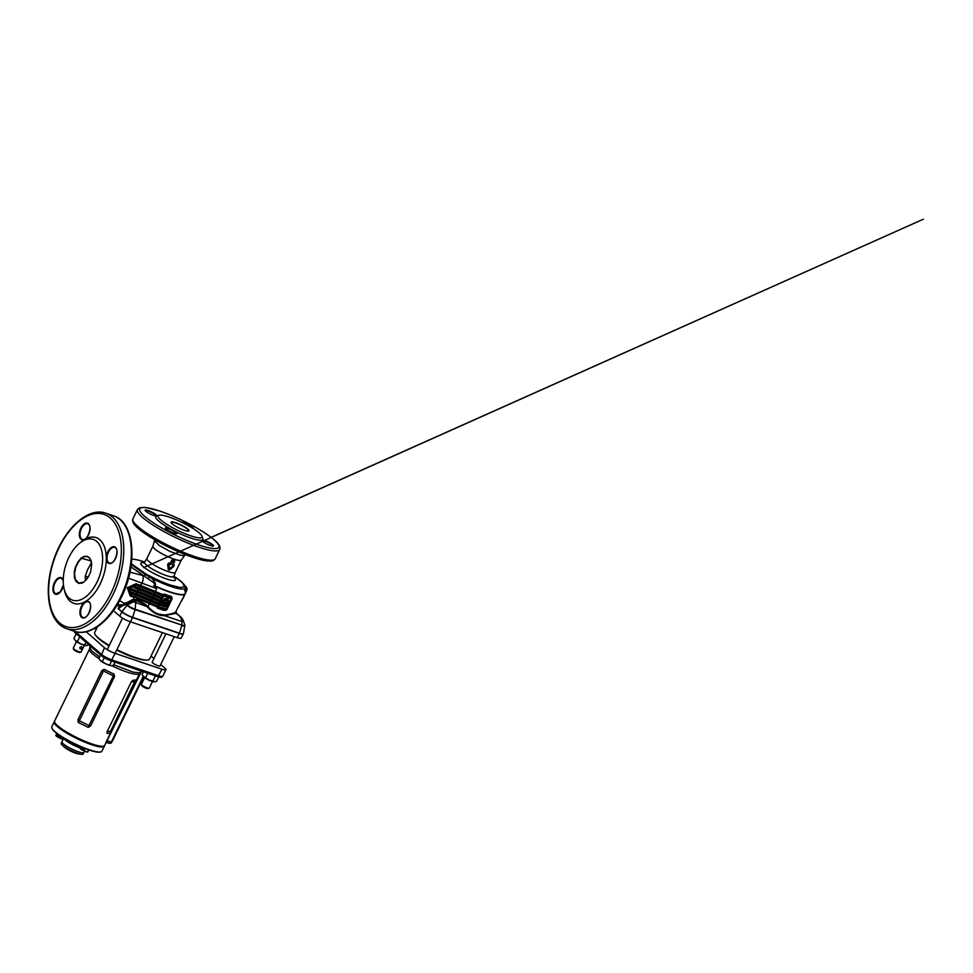 <?xml version="1.0" encoding="UTF-8"?>
<svg xmlns="http://www.w3.org/2000/svg" width="973" height="973" viewBox="0 0 973 973"><rect width="100%" height="100%" fill="white"/><g stroke="black" fill="none" stroke-linecap="round" stroke-linejoin="round"><path stroke-width="1.46" d="M116.942 649.587A30.491 5.656 25.9 0 0 135.466 657.529A30.491 5.656 25.9 0 0 149.526 659.147L162.406 632.632M97.495 626.709L94.673 632.511A30.491 5.656 25.9 0 0 109.28 645.415M153.989 675.359L156.021 676.053M158.757 676.965L156.604 681.38L154.865 681.781L148.966 679.908L142.812 675.809L142.082 674.569L143.432 671.784M143.213 676.296A6.361 1.18 25.9 0 0 143.347 676.563A6.361 1.18 25.9 0 0 148.833 680.103A6.361 1.18 25.9 0 0 154.16 681.805A6.361 1.18 25.9 0 0 154.427 681.769M147.75 673.243L145.609 677.658M155.181 676.32L152.87 681.064M144.636 677.707L141.413 684.323A4.354 0.803 25.9 0 0 141.426 684.493A4.354 0.803 25.9 0 0 147.251 687.899A4.354 0.803 25.9 0 0 149.112 688.227A4.354 0.803 25.9 0 0 149.258 688.13L152.469 681.514M147.896 688.093A3.478 0.645 -154.1 0 1 147.981 688.604A3.478 0.645 -154.1 0 1 146.485 688.337A3.478 0.645 -154.1 0 1 141.827 685.612A3.478 0.645 -154.1 0 1 142.289 685.369M174.252 636.646L160.022 665.958A4.354 0.803 -154.1 0 1 159.986 666.006A4.354 0.803 -154.1 0 1 158.015 665.727A4.354 0.803 -154.1 0 1 152.165 662.212A4.354 0.803 -154.1 0 1 152.189 662.151L165.933 633.824M114.936 662.139L113.391 665.313L111.25 665.702L105.753 663.841L99.745 659.962A6.969 1.289 25.9 0 0 100.353 660.594L98.857 658.502L100.547 655.011M102.384 661.591L104.281 657.687M111.25 665.702A6.969 1.289 -154.1 0 0 111.591 665.714A6.969 1.289 -154.1 0 1 111.591 665.714L111.25 665.702A6.969 1.289 -154.1 0 1 105.753 663.841A6.969 1.289 -154.1 0 1 100.353 660.594M109.645 664.997L111.591 661.008M81.525 646.765C79.725 646.996 79.348 647.763 80.394 649.076C82.012 648.675 82.377 647.896 81.525 646.765L81.805 646.923M76.478 641.572L73.267 648.188A4.354 0.803 25.9 0 0 73.267 648.371A4.354 0.803 25.9 0 0 73.741 648.93A4.354 0.803 25.9 0 0 77.621 651.192A4.354 0.803 25.9 0 0 80.966 652.105A4.354 0.803 25.9 0 0 81.1 651.995L84.31 645.379M79.737 651.959A3.478 0.645 -154.1 0 1 79.835 652.469A3.478 0.645 -154.1 0 1 77.159 651.74A3.478 0.645 -154.1 0 1 74.057 649.94A3.478 0.645 -154.1 0 1 73.68 649.478A3.478 0.645 -154.1 0 1 74.13 649.246M88.738 644.673L86.706 645.646L84.712 644.929C81.951 644.515 79.531 643.384 77.451 641.523L75.201 640.429A6.361 1.18 25.9 0 0 75.748 641A6.361 1.18 25.9 0 0 81.014 644.126A6.361 1.18 25.9 0 0 86.001 645.671A6.361 1.18 25.9 0 0 86.281 645.634M75.42 640.526L73.924 638.434L76.21 633.727M84.712 644.929L86.001 642.289M77.451 641.523L79.737 636.804M143.384 676.916A2.615 1.447 108.7 0 1 142.982 678.145L112.71 740.514A2.615 1.447 108.7 0 1 112.029 741.499M82.231 747.459A0.876 0.766 -85.1 0 0 82.425 749.137A0.876 0.766 -85.1 0 0 83.179 747.848M80.808 749.101A4.099 0.754 25.9 0 0 80.929 749.198A4.099 0.754 25.9 0 0 86.147 751.728A4.099 0.754 25.9 0 0 86.269 751.764M80.382 746.68L79.895 748.383A4.829 0.9 25.9 0 0 80.212 748.651L83.459 750.609A4.829 0.9 25.9 0 0 84.116 750.913L87.424 752.032A4.829 0.9 25.9 0 0 87.606 752.056A4.829 0.9 25.9 0 0 87.765 752.068L88.798 749.94M86.147 751.728L87.424 752.032L88.494 749.83M81.039 746.96L80.212 748.651L80.929 749.198M84.542 748.383L83.459 750.609M85.21 748.651L84.116 750.913M80.662 746.802L79.895 748.383M84.517 751.144L83.909 752.409A12.199 2.262 -154.1 0 1 78.29 751.764A12.199 2.262 -154.1 0 1 66.93 746.388A12.199 2.262 -154.1 0 1 61.968 741.754L63.184 739.237M79.908 747.823A12.199 2.262 -154.1 0 1 63.999 738.677M59.171 735.223A0.876 0.766 94.9 0 1 58.356 736.379A0.876 0.766 94.9 0 1 58.331 734.639M56.592 733.338L55.826 735.612A4.829 0.9 25.9 0 0 56.142 735.892L59.389 737.85A4.829 0.9 25.9 0 0 60.046 738.154L63.354 739.273A4.829 0.9 25.9 0 0 63.537 739.298A4.829 0.9 25.9 0 0 63.695 739.31L64.133 738.41M56.726 736.342A4.099 0.754 25.9 0 0 56.86 736.439A4.099 0.754 25.9 0 0 62.077 738.969A4.099 0.754 25.9 0 0 62.199 739.006M62.077 738.969L63.354 739.273L63.853 738.252M57.164 733.788L56.142 735.892L56.86 736.439M56.835 733.533L55.826 735.612M60.29 735.989L59.389 737.85M60.898 736.391L60.046 738.154M104.464 745.744A27.876 5.181 -154.1 0 1 104.366 746.169A27.876 5.181 -154.1 0 1 72.379 736.281A27.876 5.181 -154.1 0 1 54.22 721.82A27.876 5.181 -154.1 0 1 54.488 721.467M72.671 735.868A27.439 5.096 25.9 0 0 103.564 746.133A27.439 5.096 -154.1 0 1 103.296 746.242A27.439 5.096 -154.1 0 1 82.291 740.514A27.439 5.096 -154.1 0 1 57.808 726.272A27.439 5.096 -154.1 0 1 54.816 722.708A27.439 5.096 -154.1 0 1 54.743 722.428A27.439 5.096 25.9 0 0 72.671 735.868M54.22 721.82L51.788 726.819A27.876 5.181 25.9 0 0 51.812 727.913A27.876 5.181 25.9 0 0 69.947 741.292A27.876 5.181 25.9 0 0 101.058 751.837A27.876 5.181 25.9 0 0 101.934 751.168L104.366 746.169M100.754 751.91A27.439 5.096 -154.1 0 1 100.499 752.02A27.439 5.096 -154.1 0 1 69.861 741.633A27.439 5.096 -154.1 0 1 52.019 728.473A27.439 5.096 -154.1 0 1 51.934 728.205M64.036 738.604A12.199 2.262 25.9 0 0 71.82 744.15A12.199 2.262 25.9 0 0 79.92 747.738M61.956 741.791A12.199 2.262 25.9 0 0 61.931 741.827L61.202 743.323A12.199 2.262 25.9 0 0 62.284 745.16A12.199 2.262 25.9 0 0 69.144 749.66A12.199 2.262 25.9 0 0 81.039 754.27A12.199 2.262 25.9 0 0 83.143 753.978L83.873 752.482A12.199 2.262 25.9 0 0 83.885 752.445M62.284 745.16L64.559 747.276A8.708 1.618 25.9 0 0 69.46 750.487A8.708 1.618 25.9 0 0 77.962 753.783L81.039 754.27M61.931 741.827A12.199 2.262 25.9 0 0 69.874 748.164A12.199 2.262 25.9 0 0 83.873 752.482M139.65 673.498L105.765 742.8L106.921 742.387L107.395 740.818L111.287 742.131L143.226 676.381M98.869 658.478A27.876 5.181 -154.1 0 1 92.569 653.856A27.876 5.181 -154.1 0 1 89.504 649.137L54.597 721.042A27.876 5.181 25.9 0 0 54.622 722.148A27.876 5.181 25.9 0 0 57.662 725.773A27.876 5.181 25.9 0 0 82.523 740.234A27.876 5.181 25.9 0 0 103.868 746.06A27.876 5.181 25.9 0 0 104.743 745.391L139.662 673.486L141 672.331L106.994 740.769M96.412 636.147A28.74 5.339 25.9 0 0 99.027 638.92A28.74 5.339 25.9 0 0 109.061 645.877M116.711 650.073A28.74 5.339 25.9 0 0 134.335 657.626A28.74 5.339 25.9 0 0 145.597 660.022M110.654 733.034L107.066 733.496L107.249 731.453L131.173 682.17L132.887 680.309L136.475 679.847L110.654 733.034L110.727 730.942L134.894 681.185A27.876 5.181 -154.1 0 1 134.882 681.185A27.876 5.181 -154.1 0 1 131.489 681.635M106.969 732.243L107.249 731.453M136.463 679.872L134.894 681.173L136.475 679.847M114.486 676.746L114.072 674.192L104.099 669.315L101.849 670.567L77.925 719.85L78.278 722.501L88.251 727.378L90.562 726.016L114.486 676.746L113.294 676.053L89.017 725.457A27.876 5.181 -154.1 0 1 79.336 720.725L103.491 670.969A27.876 5.181 25.9 0 0 113.172 675.7L113.294 676.053M113.683 664.705L133.192 672.136L139.626 672.793L141.924 671.273L140.915 671.869L141.231 671.042M86.208 631.757L104.452 647.714A8.708 1.618 25.9 0 0 115.155 653.382L161.919 669.229A8.708 1.618 25.9 0 0 165.933 669.692A8.708 1.618 25.9 0 0 164.972 668.208L160.727 664.498M153.929 658.551L151.046 656.021M75.359 631.599L101.277 654.257A8.708 1.618 25.9 0 0 111.968 659.937L158.745 675.773A8.708 1.618 25.9 0 0 162.661 676.344A8.708 1.618 25.9 0 0 162.759 676.235L165.933 669.692M96.376 629.008L94.673 628.424M162.661 676.344L161.567 677.232A8.1 1.508 -154.1 0 1 157.918 676.697L111.141 660.849A8.1 1.508 -154.1 0 1 101.192 655.583L75.213 632.851A8.1 1.508 -154.1 0 1 74.301 631.611L74.301 631.258M107.273 731.392A27.876 5.181 25.9 0 0 110.727 730.942M107.237 731.477L107.066 733.496M88.251 727.378L89.017 725.457M78.278 722.501L79.336 720.725M103.491 670.969L104.099 669.315M113.172 675.7L114.072 674.192M141.17 671.285L141.778 671.224M106.045 742.618L109.402 743.226A2.177 1.204 -71.3 0 0 109.633 743.36A2.177 1.204 -71.3 0 0 111.287 742.131L143.372 676.588M164.51 604.245L165.544 602.591L164.875 602.275L163.355 604.403C162.576 605.449 162.722 606.118 163.792 606.386L165.459 606.884L167.77 603.26L166.979 603.053L164.486 605.765C163.829 605.486 163.829 604.975 164.461 604.245L164.486 605.498L165.629 602.628L164.51 604.245L165.069 605.425L164.461 605.23L167.186 601.569L166.59 600.244L164.972 600.317M163.61 606.495L163.561 606.459C162.467 606.155 162.309 605.401 163.111 604.245L164.473 602.178L165.532 602.238L164.449 602.165L163.099 604.221C162.211 605.401 162.382 606.155 163.586 606.471L163.792 606.386M167.259 602.567L167.441 601.545L167.988 602.822L167.307 602.579L168.864 601.715L167.697 599.027L164.607 599.222L162.868 601.801L166.772 600L167.441 602.457M160.752 603.941L164.449 598.675L167.83 598.638L168.949 601.703M162.503 602.494L163.561 602.287L161.068 604.342M160.581 605.303L161.421 605.522L163.744 601.74M183.24 621.029L181.392 617.733L176.441 613.16L164.607 615.69C158.696 615.836 153.016 612.978 147.543 607.128L147.13 606.678C143.651 603.917 139.93 601.873 135.94 600.56L132.413 600.791L123.924 605.364L123.279 604.379L133.362 599.307L134.104 597.434L130.175 595.962L127.293 587.692L136.062 583.715L136.256 584.834L128.57 588.3L137.035 592.046A60.277 11.189 -154.1 0 1 152.335 598.322A34.663 6.434 25.9 0 0 159.827 601.423L159.913 601.813A35.101 6.519 -154.1 0 1 152.311 598.675A59.852 11.117 25.9 0 0 137.108 592.448L129.373 589.553L130.066 591.56L136.39 593.919L137.132 592.131A60.107 11.165 -154.1 0 1 152.396 598.383A34.846 6.47 25.9 0 0 159.9 601.496M183.362 633.703A8.708 1.618 -154.1 0 1 183.338 633.861A8.708 1.618 -154.1 0 1 179.324 633.399L132.547 617.551A8.708 1.618 -154.1 0 1 121.856 611.883L118.122 608.624L123.778 604.987L117.405 604.586M125.566 603.929L119.594 600.718M131.355 563.805L146.145 574.119L145.585 574.593L151.897 578.388L152.493 577.39A30.382 5.643 25.9 0 0 170.579 585.101L180.309 587.558L184.602 586.683L182.425 582.681L175.067 576.977C179.64 579.981 182.729 582.608 184.347 584.846L185.357 587.57A31.574 5.862 -154.1 0 1 170.676 586.403A31.574 5.862 -154.1 0 1 151.897 578.388C153.26 580.467 156.738 583.338 154.987 585.88L153.612 585.491C156.641 585.527 153.734 582.766 152.603 581.903L130.929 566.894M172.72 561.007L170.178 564.608A16.164 3.004 -154.1 0 1 169.193 564.243L169.229 569.85L173.413 566.614L169.095 569.059L173.462 565.678A16.164 3.004 -154.1 0 1 172.61 565.435L173.851 561.385A16.164 3.004 -154.1 0 1 173.291 561.202A16.164 3.004 -154.1 0 1 172.72 561.007L172.853 560.655A16.079 2.98 25.9 0 0 173.413 560.849A16.079 2.98 25.9 0 0 173.96 561.032L174.483 560.351L174.751 561.166L173.218 564.389A15.811 2.931 25.9 0 0 174.033 564.62L173.462 566.809L169.314 570.069L168.365 569.74L167.648 564.839L168.779 564.109L168.524 563.489L167.988 564.778L168.694 569.667L168.487 564.887L167.648 564.839M91.304 561.385L90.039 558.624L87.594 556.678L84.517 556.617L81.282 558.466L78.144 562.321L75.748 567.393L74.507 573.596L75.298 579.349L78.74 583.107L84.067 582.024L81.89 583.168L78.594 583.314L75.991 581.38L74.434 577.658L74.276 571.905L75.432 567.198L77.84 562.114L81.027 558.198L84.383 556.301L87.509 556.386L89.966 558.368L91.742 564.255L90.562 572.027L88.348 576.965L83.824 582.182M96.704 541.438A32.097 17.733 -71.3 0 0 79.518 543.262A32.097 17.733 -71.3 0 0 64.096 588.811A32.097 17.733 -71.3 0 0 97.008 582.122A32.097 17.733 -71.3 0 0 96.704 541.438M80.394 542.581A34.712 19.168 108.7 0 1 81.306 541.803A34.712 19.168 108.7 0 1 103.843 545.366A34.712 19.168 108.7 0 1 100.219 583.824A34.712 19.168 108.7 0 1 70.092 601.192A34.712 19.168 108.7 0 1 64.619 591.061A34.712 19.168 108.7 0 1 64.376 589.893M168.232 563.355L169.217 562.99L169.326 563.89A16.079 2.98 25.9 0 0 170.299 564.255L170.056 563.708A15.896 2.955 -154.1 0 1 169.083 563.331L167.721 564.425M170.178 563.355L170.798 564.024L172.075 560.278L170.178 563.355A15.811 2.931 25.9 0 1 169.217 562.99M170.239 563.331L171.783 560.156L172.732 559.755L172.659 561.032M169.314 570.069L168.365 569.74L169.314 570.069M133.678 600.39L133.362 599.307L136.074 599.514C140.258 600.913 144.089 603.138 147.58 606.179L148.005 606.641C151.387 610.363 154.95 612.868 158.708 614.158L164.619 615.033C169.825 614.328 173.449 613.391 175.505 612.212L185.125 593.81A33.97 6.312 -154.1 0 1 169.46 592.01A33.97 6.312 -154.1 0 1 155.364 586.318L156.665 588.616L128.533 578.157M171.467 598.918L171.029 596.315C171.953 596.741 172.16 597.556 171.649 598.784M165.434 610.253L164.583 609.974M169.351 517.137A24.386 4.524 -154.1 0 1 201.97 536.184A24.386 4.524 -154.1 0 1 190.744 535.843A24.386 4.524 -154.1 0 1 166.334 524.033A24.386 4.524 -154.1 0 1 158.879 515.264A24.386 4.524 -154.1 0 1 169.351 517.137M201.97 536.184L202.785 538.41A26.137 4.853 -154.1 0 1 190.757 538.057A26.137 4.853 -154.1 0 1 164.607 525.408A26.137 4.853 -154.1 0 1 156.617 515.994L158.879 515.264M188.519 531.124A9.718 1.8 25.9 0 0 188.677 530.954A9.718 1.8 25.9 0 0 184.724 527.269A9.718 1.8 25.9 0 0 175.687 522.988A9.718 1.8 25.9 0 0 171.199 522.477A9.718 1.8 25.9 0 0 171.175 522.708M87.059 578.959L85.198 578.084L85.831 580.455M184.821 625.457A6.592 1.228 -154.1 0 1 184.894 625.773A6.592 1.228 -154.1 0 1 181.829 625.481L179.397 633.18A8.684 1.618 25.9 0 0 183.435 633.569L181.258 638.118A8.708 1.618 -154.1 0 1 177.244 637.656L130.479 621.82A8.708 1.618 -154.1 0 1 119.776 616.152L113.464 610.618M125.335 602.774L127.293 605.084A6.385 1.18 25.9 0 0 135.138 609.232L181.902 625.08L135.065 609.645A6.592 1.228 -154.1 0 1 126.977 605.352L121.966 611.689L118.122 608.624L119.387 606.264L117.04 605.182M159 603.43L136.39 593.919A59.852 11.117 -154.1 0 1 151.593 600.146A35.101 6.519 25.9 0 0 159.195 603.296L158.976 603.418A34.846 6.47 -154.1 0 1 151.472 600.317L151.46 600.305A60.107 11.165 25.9 0 0 136.244 594.065L129.798 591.669L128.886 589.054L130.175 592.946L135.612 594.977A60.277 11.189 -154.1 0 1 150.912 601.241A34.663 6.434 25.9 0 0 158.404 604.355L158.49 604.744A35.101 6.519 -154.1 0 1 150.888 601.594A59.852 11.117 25.9 0 0 135.697 595.367L130.747 593.53L131.44 595.525L134.979 596.838L135.709 595.05A60.107 11.165 -154.1 0 1 150.973 601.314A34.846 6.47 25.9 0 0 158.49 604.415M136.062 583.715L140.526 585.381L142.155 582.876C143.372 579.616 143.518 577.159 142.617 575.517L143.919 575.931L145.585 574.593L131.258 564.608M131.44 595.525L130.747 593.53M128.801 588.981L137.132 592.131M161.834 597.58L154.306 594.467A60.107 11.165 25.9 0 0 139.09 588.215L133.617 586.184L136.366 584.931L139.978 586.281A60.107 11.165 -154.1 0 1 154.695 592.302L136.281 584.87L132.06 586.743L138.446 589.127A60.277 11.189 -154.1 0 1 153.746 595.391A34.663 6.434 25.9 0 0 161.25 598.504L161.336 598.894A35.101 6.519 -154.1 0 1 153.722 595.744A59.852 11.117 25.9 0 0 138.531 589.516L132.146 586.804L138.555 589.2A60.107 11.165 -154.1 0 1 153.819 595.464A34.846 6.47 25.9 0 0 161.323 598.565M134.298 586.22L139.236 588.069A59.852 11.117 -154.1 0 1 154.427 594.296A35.101 6.519 25.9 0 0 162.029 597.446L162.759 595.962A35.101 6.519 -154.1 0 1 155.145 592.825L154.61 592.581A59.852 11.117 25.9 0 0 139.954 586.585L136.415 585.272M161.25 598.504L161.713 597.531M132.146 586.816L129.397 588.069L137.813 590.988A59.852 11.117 -154.1 0 1 153.016 597.227A35.101 6.519 25.9 0 0 160.618 600.365L161.336 598.894M159.827 601.423L160.29 600.463M158.976 603.418L159.913 601.813M158.404 604.355L158.879 603.382M157.59 606.361L157.59 606.361A34.846 6.47 -154.1 0 1 150.049 603.248L147.993 602.336A60.107 11.165 25.9 0 0 134.821 596.996L134.979 596.838A59.852 11.117 -154.1 0 1 148.127 602.178L150.17 603.078A35.101 6.519 25.9 0 0 157.772 606.215L158.49 604.744M164.194 610.412A33.97 6.312 -154.1 0 1 161.019 609.402A33.97 6.312 -154.1 0 1 157.626 608.186L156.483 606.653A33.97 6.312 -154.1 0 1 149.453 603.734L131.209 595.646M149.878 603.151L147.543 607.128M146.145 574.119L152.493 577.39M129.981 572.112L142.617 575.517M91.535 562.479L87.388 570.093L85.308 576.186L88.348 576.977M154.914 586.099L153.612 585.491L156.665 588.616L155.339 591.462A33.97 6.312 25.9 0 0 162.418 594.418L164.461 594.089A33.97 6.312 25.9 0 0 167.867 595.306A33.97 6.312 25.9 0 0 171.029 596.315M140.44 586.439L140.526 585.381L155.339 591.462L155.23 592.533A34.846 6.47 25.9 0 0 162.783 595.658L162.759 595.962M166.942 609.378A1.399 1.131 -48.8 0 1 165.301 610.217L166.979 609.378L171.88 599.283L171.357 597.653A1.399 1.131 -48.8 0 1 171.856 599.259L166.979 609.378L171.795 599.283A1.216 0.997 131.2 0 0 171.357 597.872L164.619 595.585A1.216 0.997 131.2 0 0 163.123 596.34L158.234 606.422A1.216 0.997 131.2 0 0 158.672 607.833L165.41 610.12A1.216 0.997 131.2 0 0 166.894 609.366M171.126 597.446A34.846 6.47 -154.1 0 1 164.388 595.172L162.783 595.658M161.81 597.568L161.81 597.568A34.846 6.47 -154.1 0 1 154.318 594.467M160.387 600.499L160.387 600.499A34.846 6.47 -154.1 0 1 152.895 597.386A60.107 11.165 25.9 0 0 137.667 591.146M156.483 606.653L157.517 606.313L158.295 607.724M167.721 601.533L166.651 600.122L165.106 600.232L163.744 601.788M161.506 605.51L160.204 605.486M166.869 602.469L168.317 602.652L167.879 603.333M165.556 606.872L163.415 606.568C162.126 606.191 161.944 605.352 162.868 604.063L164.218 602.007L165.641 602.579M185.332 589.37L185.442 591M85.308 576.186L85.198 578.084M118.584 606.021L118.28 605.011L119.01 605.23L117.186 604.476M183.459 620.981C182.62 618.67 180.151 616.371 179.652 615.982L175.894 613.355C179.482 615.228 181.513 617.964 181.951 621.577L183.459 620.981L184.846 625.177L183.435 633.569M147.58 606.179L147.13 606.678L133.483 601.728L135.892 600.548L135.977 599.477M174.252 565.398L173.425 566.31L173.924 564.972A15.896 2.955 -154.1 0 1 173.109 564.741L172.72 565.082A16.079 2.98 25.9 0 0 173.571 565.325L174.033 564.62M173.851 561.385L172.598 564.632L173.863 561.433M175.505 612.212L175.87 613.367L175.541 612.199M150.231 576.259L148.066 578.376M185.259 593.445A39.2 21.649 -71.3 0 0 185.563 592.739L186.561 590.392L184.59 590.623M119.776 616.152L121.856 611.883A0.876 0.705 131.2 0 1 121.966 611.689A8.684 1.618 25.9 0 0 132.632 617.344L135.065 609.645L136.074 599.514M118.67 608.502L123.595 604.841L119.387 606.264L119.01 605.23M184.846 625.177A6.385 1.18 25.9 0 1 181.902 625.08L181.951 621.577L164.607 615.69L164.619 615.033M124.666 603.224L126.977 605.352A0.876 0.705 -48.8 0 1 127.293 605.084L133.483 601.728L131.878 599.782M162.71 596.048L162.917 596.23A1.399 1.131 -48.8 0 1 164.619 595.367L164.461 594.089M162.734 595.585L162.418 594.418M130.175 595.962L131.112 595.598L130.175 595.962M127.293 587.692L128.57 588.3M184.42 530.309A9.961 1.849 -154.1 0 1 171.09 522.525A9.961 1.849 -154.1 0 1 180.856 524.824A9.961 1.849 -154.1 0 1 188.701 531.076A9.961 1.849 -154.1 0 1 184.42 530.309M162.576 601.91L164.291 599.1L162.552 601.886M163.683 602.19L162.564 601.959M162.795 601.91L163.89 601.715L162.309 601.557M174.751 561.166L174.362 560.703A15.896 2.955 -154.1 0 1 173.498 560.424A15.896 2.955 -154.1 0 1 172.61 560.107L171.783 560.156M172.343 564.571L172.61 565.435M170.178 564.608L171.139 564.158M136.22 594.065L130.066 591.56M140.513 672.404L139.662 673.486A27.876 5.181 -154.1 0 1 111.773 665.702M89.504 649.137L89.832 647.799L92.119 651.29L99.611 656.933M157.918 676.697L161.919 669.229M111.141 660.849L115.155 653.382M101.192 655.583L104.452 647.714M110.886 730.662L111.798 730.857M135.721 681.587L134.809 681.392M90.562 726.016L89.37 725.323M77.925 719.85L79.214 720.361M103.15 671.09L101.849 670.567M75.213 632.851L75.298 631.574M111.506 742.192A1.301 0.718 108.7 0 1 110.898 742.764M142.155 671.358L141 672.331M79.287 521.054A60.971 33.678 108.7 0 1 105.923 513.221A60.971 33.678 108.7 0 1 113.111 594.369A60.971 33.678 108.7 0 1 66.809 628.728A60.971 33.678 108.7 0 1 50.414 606.313M113.488 515.787A60.971 33.678 108.7 0 1 120.676 596.923A60.971 33.678 108.7 0 1 74.374 631.282L66.809 628.728C49.343 623.328 43.396 593.044 52.554 563.61C61.761 531.319 87.266 506.191 105.923 513.221L113.488 515.787C134.675 521.954 137.971 564.474 121.479 597.021C109.888 621.419 89.686 636.804 74.374 631.282M137.412 509.597L139.407 507.821L145.342 507.407L159.827 511.044C171.126 514.948 182.729 520.19 194.612 526.77C202.311 531.088 208.465 535.126 213.099 538.884C218.621 543.189 220.822 546.741 219.691 549.55A45.731 8.489 -154.1 0 1 198.614 547.118A45.731 8.489 -154.1 0 1 156.033 526.977A45.731 8.489 -154.1 0 1 137.412 509.597L132.936 518.84A45.731 8.489 -154.1 0 0 151.545 536.208A45.731 8.489 -154.1 0 0 194.126 556.349A45.731 8.489 -154.1 0 0 215.203 558.782C214.279 560.241 212.917 560.995 211.129 561.056L207.006 560.934C202.068 560.314 195.597 558.49 187.594 555.461C170.494 549.064 149.441 537.728 139.601 529.555C134.006 525.201 131.793 521.637 132.936 518.84M165.301 605.595L166.736 602.883L167.855 603.357L165.519 606.897L163.659 606.507L165.386 606.921M167.83 603.333L166.711 602.871L164.814 605.255M166.59 600.244L167.186 601.569M164.534 599.271L167.782 598.845L168.949 601.448L167.928 602.774M167.49 598.444L164.036 598.93M160.703 605.097L161.117 604.586L160.217 604.756M161.336 605.559L160.448 605.425M163.634 602.275L161.421 605.522M89.881 526.502A8.271 4.573 -71.3 0 0 87.74 523.754A8.271 4.573 -71.3 0 0 81.452 528.424A8.271 4.573 -71.3 0 0 81.525 538.908A8.271 4.573 -71.3 0 0 82.425 539.431A8.271 4.573 -71.3 0 0 85.794 538.568M116.894 550.134A8.271 4.573 -71.3 0 0 114.741 547.385A8.271 4.573 -71.3 0 0 108.465 552.056A8.271 4.573 -71.3 0 0 108.538 562.54A8.271 4.573 -71.3 0 0 109.438 563.063A8.271 4.573 -71.3 0 0 112.807 562.199M90.465 604.574A8.271 4.573 -71.3 0 0 88.312 601.837A8.271 4.573 -71.3 0 0 82.024 606.495A8.271 4.573 -71.3 0 0 82.109 616.991A8.271 4.573 -71.3 0 0 82.997 617.514A8.271 4.573 -71.3 0 0 86.378 616.639M63.233 580.285A8.271 4.573 -71.3 0 0 61.299 578.205A8.271 4.573 -71.3 0 0 55.011 582.863A8.271 4.573 -71.3 0 0 55.096 593.36A8.271 4.573 -71.3 0 0 55.984 593.883A8.271 4.573 -71.3 0 0 59.365 593.007M156.239 516.031A6.093 1.131 25.9 0 0 156.252 515.994A6.093 1.131 25.9 0 0 151.265 512.321A6.093 1.131 25.9 0 0 145.281 510.667A6.093 1.131 25.9 0 0 145.269 510.703M202.019 540.745L202.42 541.183C203.089 541.997 206.811 544.26 210.472 545.537L212.99 546.072A6.093 1.131 25.9 0 0 212.99 546.072A6.093 1.131 25.9 0 0 207.991 542.399A6.093 1.131 25.9 0 0 202.019 540.745A6.093 1.131 25.9 0 0 202.007 540.781M176.502 533.751A6.093 1.131 25.9 0 0 176.514 533.727A6.093 1.131 25.9 0 0 171.516 530.042A6.093 1.131 25.9 0 0 165.544 528.4A6.093 1.131 25.9 0 0 165.532 528.424L165.945 528.826C166.614 529.64 170.336 531.915 173.997 533.18L176.514 533.727M192.727 528.351L192.776 528.303A6.093 1.131 25.9 0 0 189.261 525.469A6.093 1.131 25.9 0 0 183.07 522.927M175.067 576.977A134.663 134.663 0 0 0 174.021 576.296L175.347 572.379A15.811 2.931 25.9 0 1 168.049 571.54A15.811 2.931 25.9 0 1 153.333 564.571A15.811 2.931 25.9 0 1 146.899 558.563L144.612 562.053A16.359 3.041 25.9 0 0 146.339 564.948A16.359 3.041 25.9 0 0 166.432 575.59A16.359 3.041 25.9 0 0 174.021 576.32L174.155 577.731L172.914 576.454M174.033 577.378A19.241 3.576 -154.1 0 1 165.897 578.74A19.241 3.576 -154.1 0 1 142.958 566.456A19.241 3.576 -154.1 0 1 143.785 562.698M175.347 572.379L181.367 559.974A15.811 2.931 -154.1 0 1 174.07 559.134A15.811 2.931 -154.1 0 1 159.353 552.178A15.811 2.931 -154.1 0 1 152.919 546.169L154.476 540.66L159.11 545.366L169.947 551.387L180.637 555.303L183.861 555.668L185.466 554.646M155.473 586.074A33.909 6.3 25.9 0 0 169.557 591.742A33.909 6.3 25.9 0 0 185.308 592.995L185.357 587.57M91.158 560.898L81.027 558.198M110.971 593.238A59.231 32.717 108.7 0 1 59.572 622.866A59.231 32.717 108.7 0 1 59.012 547.787A59.231 32.717 108.7 0 1 110.423 518.147A59.231 32.717 108.7 0 1 110.971 593.238M129.895 538.191A59.231 32.717 108.7 0 1 121.284 596.729A59.231 32.717 108.7 0 1 101.022 623.45M160.01 511.153A43.992 8.173 -154.1 0 1 214.036 539.796A43.992 8.173 -154.1 0 1 198.589 544.904A43.992 8.173 -154.1 0 1 144.563 516.274A43.992 8.173 -154.1 0 1 160.01 511.153M212.418 560.132A43.992 8.173 -154.1 0 1 192.605 557.225A43.992 8.173 -154.1 0 1 133.593 521.856M172.732 559.755A15.811 2.931 25.9 0 0 173.62 560.071A15.811 2.931 25.9 0 0 174.483 560.351M185.235 593.421A33.97 6.312 -154.1 0 1 185.125 593.81L185.308 592.995M177.244 637.656L179.397 633.18L132.632 617.344L130.479 621.82M134.785 596.984L131.185 595.646L130.26 593.031L135.709 595.05M160.411 600.511L129.458 588.081M154.293 594.454L133.678 586.196M154.427 594.296L155.23 592.533M153.746 595.391L154.221 594.43M153.016 597.227L153.819 595.464M152.335 598.322L152.797 597.349M151.46 600.317L152.396 598.383M150.912 601.241L151.374 600.28M157.614 606.374L150.049 603.248L150.973 601.314M135.612 594.977L136.074 594.016M137.035 592.046L137.497 591.085M132.206 587.157L130.078 588.106M129.397 588.069L137.643 591.146L138.555 589.2M138.446 589.127L138.92 588.166M139.066 588.215L139.978 586.281M143.919 561.786A30.382 5.643 25.9 0 0 143.457 561.628A30.382 5.643 25.9 0 0 131.805 559.268M158.818 607.529A0.864 0.705 -48.8 0 1 158.502 606.52L163.403 596.437A0.864 0.705 -48.8 0 1 164.461 595.902L171.199 598.188A0.864 0.705 -48.8 0 1 171.516 599.186L166.626 609.268A0.864 0.705 -48.8 0 1 165.556 609.803L158.818 607.31L165.556 609.585L166.407 609.159L171.212 598.359L171.516 599.186M164.619 595.585L171.357 597.872M157.808 606.13L163.123 596.34M158.672 607.833L165.276 610.217L158.563 607.93A1.399 1.131 -48.8 0 1 158.015 606.313L158.234 606.422M164.461 595.902L163.464 596.413L158.587 606.532L163.403 596.437M163.488 596.449L164.34 595.999L171.212 598.359L164.352 595.999M158.538 606.678L166.152 609.013L171.053 598.918L166.626 609.268M166.152 609.013L165.556 609.803M165.519 609.329L158.818 607.31L158.502 606.52M171.053 598.918L163.926 596.023M186.889 588.361A2.019 1.119 108.7 0 1 186.719 590.368L186.561 590.392A2.53 1.399 -71.3 0 0 186.536 587.485L185.065 586.147M185.734 586.561L185.515 586.305A39.2 21.649 -71.3 0 0 184.748 585.478M186.767 587.862L185.32 587.072M186.694 590.429L185.308 592.654M183.727 596.692A39.2 21.649 -71.3 0 0 184.59 594.917M185.697 592.776A38.701 21.37 108.7 0 1 182.827 598.675L182.705 598.796M182.754 598.809L182.279 599.672M174.033 533.204A6.483 1.204 -154.1 0 1 165.337 527.974A6.483 1.204 -154.1 0 1 174.203 530.978A6.483 1.204 -154.1 0 1 174.033 533.204M210.509 545.561A6.483 1.204 -154.1 0 1 201.812 540.319A6.483 1.204 -154.1 0 1 210.679 543.323A6.483 1.204 -154.1 0 1 210.509 545.561M181.866 522.331A6.483 1.204 -154.1 0 1 189.431 525.031A6.483 1.204 -154.1 0 1 192.861 528.363M153.783 515.483A6.483 1.204 -154.1 0 1 145.074 510.241A6.483 1.204 -154.1 0 1 153.953 513.245A6.483 1.204 -154.1 0 1 153.783 515.483M63.452 585.053A8.745 4.829 108.7 0 1 54.512 593.652A8.745 4.829 108.7 0 1 55.279 581.063A8.745 4.829 108.7 0 1 63.245 580.151M81.525 617.271A8.745 4.829 108.7 0 1 83.836 602.774A8.745 4.829 108.7 0 1 90.477 608.587A8.745 4.829 108.7 0 1 81.525 617.271M107.967 562.832A8.745 4.829 108.7 0 1 110.277 548.334A8.745 4.829 108.7 0 1 116.918 554.136A8.745 4.829 108.7 0 1 107.967 562.832M80.954 539.2A8.745 4.829 108.7 0 1 83.264 524.702A8.745 4.829 108.7 0 1 89.905 530.516A8.745 4.829 108.7 0 1 80.954 539.2M168.949 601.448L167.83 598.638M165.228 600.122L166.651 600.122M165.155 600.244L164.096 601.484M168.317 602.701L168.864 601.63M165.459 606.884L167.77 603.26M181.671 600.913L186.78 590.441L186.682 587.583L184.201 584.931M134.797 596.996L150.17 603.078M154.16 681.805L154.865 681.781M143.347 676.563L142.812 675.809M147.981 688.604L149.112 688.227M141.827 685.612L141.426 684.493M122.549 618.098L107.225 649.66M130.431 621.808L115.106 653.37M79.835 652.469L80.966 652.105M73.68 649.478L73.267 648.371M86.001 645.671L86.706 645.646M106.872 742.423L109.633 743.36C110.752 743.421 111.445 743.019 111.688 742.18L143.481 676.721M89.832 647.799L89.844 645.646M219.691 549.55L215.203 558.782M161.494 605.559L163.646 601.995M131.221 559.22C133.994 559.025 138.069 559.816 143.457 561.628A134.663 134.663 0 0 1 144.636 562.029L143.42 562.808L144.576 562.893M181.367 559.974L184.736 555.352M154.476 540.66L154.573 539.638M64.096 588.811L64.619 591.061M79.518 543.262L81.306 541.803M146.899 558.563L152.919 546.169M176.441 613.16L176.235 612.126M211.141 537.339L923.365 219.193L143.676 567.636M160.423 605.413L161.177 605.668C160.983 605.778 161.786 605.559 161.177 605.668M163.634 606.507L162.771 606.082M55.984 593.883L60.399 591.779L63.415 584.712M63.233 580.65L61.299 578.205M82.997 617.514C88.008 620.044 93.822 602.859 88.312 601.837M82.425 539.431C87.424 541.973 93.25 524.788 87.74 523.754M109.438 563.063C114.437 565.605 120.263 548.419 114.741 547.385M145.281 510.667L145.682 511.105C146.351 511.92 150.073 514.182 153.734 515.459L156.252 515.994"/></g></svg>
